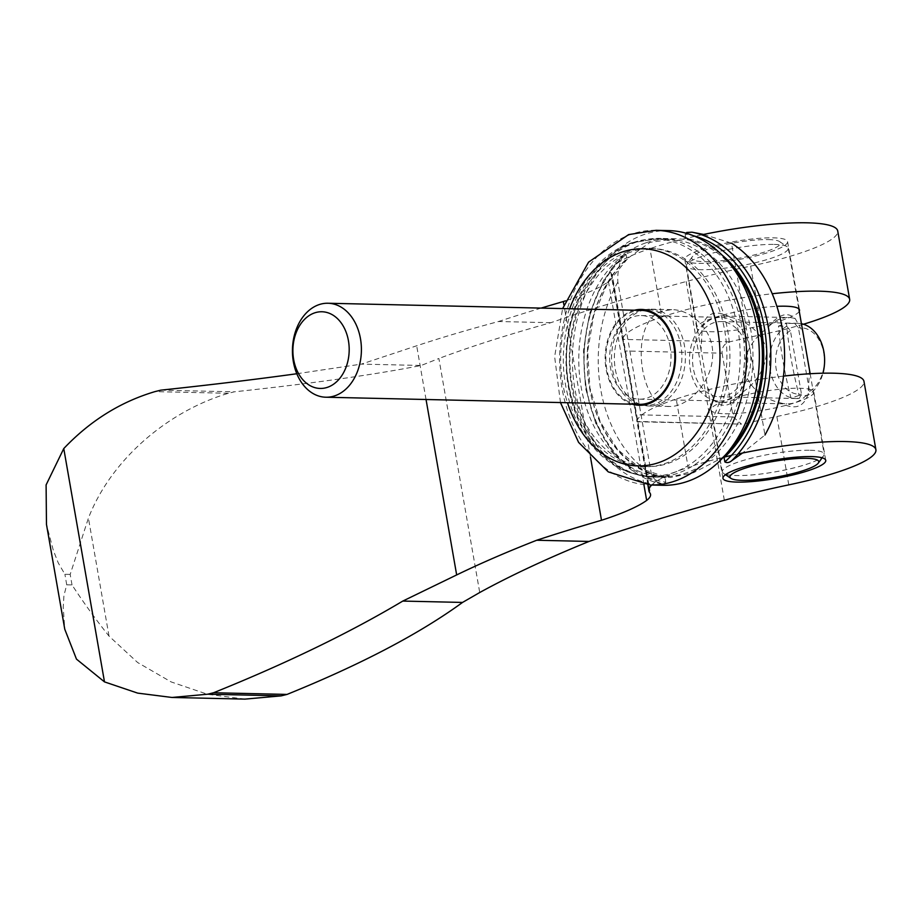 <?xml version="1.0" encoding="UTF-8"?>
<svg xmlns="http://www.w3.org/2000/svg" width="922" height="922" viewBox="0 0 922 922"><rect width="100%" height="100%" fill="white"/><g stroke="black" fill="none" stroke-linecap="round" stroke-linejoin="round"><path stroke-width="0.69" stroke-dasharray="4.61 3.46" d="M803.442 324.244A112.807 19.973 -9.9 0 1 762.54 334.479A235.006 41.617 -9.9 0 0 729.705 341.832C724.289 343.526 721.753 347.317 722.076 353.184L624.759 350.971L622.65 339.388A122.2 21.644 -9.9 0 1 661.904 317.007L649.975 248.652A122.2 21.644 170.1 0 0 610.744 272.174A122.2 21.644 170.1 0 0 611.655 274.122A94.102 16.665 170.1 0 1 612.369 275.632L650.54 494.365M722.076 353.184L733.209 416.975L741.53 424.12L636.964 421.423L624.759 350.971M647.878 484.903L636.964 421.423A122.2 21.644 170.1 0 1 676.218 399.03L688.146 467.385A112.807 19.973 -9.9 0 1 723.263 457.335M244.987 699.13L207.427 694.266L171.112 681.911L137.62 662.515L109.015 636.099C95.611 619.296 83.291 602.239 72.02 584.917L66.73 584.802L63.952 595.52L63.215 607.068L64.771 629.253M72.02 584.917L70.187 574.418L88.42 518.106C111.885 457.819 169.66 410.636 228.391 393.291A422.829 74.878 170.1 0 0 234.234 391.827C311.774 383.529 374.078 374.747 421.17 365.469L438.884 358.497L479.728 592.512M762.54 334.479L750.612 266.124A235.006 41.617 170.1 0 0 686.164 281.533A703.889 124.654 170.1 0 0 550.837 322.7C507.803 334.709 470.485 346.637 438.884 358.497M788.783 484.868L776.854 416.514A235.006 41.617 170.1 0 0 744.019 423.855M731.457 455.422A112.807 19.973 -9.9 0 1 737.934 453.993M776.854 416.514A112.807 19.973 170.1 0 0 863.972 381.385M783.493 376.118A112.807 19.973 170.1 0 0 676.218 399.03M750.612 266.124A112.807 19.973 170.1 0 0 837.729 230.996M701.746 234.833A112.807 19.973 170.1 0 0 695.211 236.251M694.888 236.32A112.807 19.973 170.1 0 0 649.975 248.652M661.904 317.007A112.807 19.973 -9.9 0 1 772.21 293.749M651.704 485.03A122.2 21.644 -9.9 0 1 688.146 467.385M725.165 413.748A52.174 9.243 170.1 0 0 782.248 406.291A52.174 9.243 170.1 0 0 813.815 392.023A52.174 9.243 170.1 0 0 799.685 388.243A52.174 9.243 170.1 0 0 742.602 395.688A52.174 9.243 170.1 0 0 711.035 409.956A52.174 9.243 170.1 0 0 725.165 413.748M799.259 311.29A52.174 9.243 -9.9 0 1 746.244 328.647A52.174 9.243 -9.9 0 1 696.709 327.932A52.174 9.243 -9.9 0 1 723.286 314.955A52.174 9.243 -9.9 0 1 776.889 306.335M698.922 263.369A52.174 9.243 170.1 0 0 755.994 255.913A52.174 9.243 170.1 0 0 787.572 241.645A52.174 9.243 170.1 0 0 773.431 237.853A52.174 9.243 170.1 0 0 716.359 245.31A52.174 9.243 170.1 0 0 684.781 259.578A52.174 9.243 170.1 0 0 698.922 263.369M550.837 322.7L498.548 321.513C468.422 329.592 441.119 337.683 416.675 345.785L361.412 364.109L421.17 365.469M541.145 308.098A611.954 108.37 170.1 0 0 498.548 321.513M565.37 300.872A150.309 26.623 170.1 0 0 608.485 281.683A94.102 16.665 170.1 0 0 612.369 275.632M160.785 390.167L234.234 391.827M296.803 373.744L361.412 364.109M70.187 574.418L64.897 574.291L58.282 562.973L53.315 550.319L46.469 524.388M228.391 393.291L154.942 391.62M643.902 484.592L608.485 281.683M590.495 457.185L563.895 304.802M426.045 399.503L416.675 345.785M743.178 391.838C758.357 380.832 766.228 366.553 766.793 348.977C760.189 331.77 747.973 321.144 730.143 317.11A43.184 31.682 -88.7 0 0 723.724 316.062A43.184 31.682 -88.7 0 0 702.299 326.642L701.043 349.98L707.635 387.759L715.334 401.37A43.184 31.682 -88.7 0 0 721.753 402.418A43.184 31.682 -88.7 0 0 743.178 391.838C732.379 405.634 723.102 408.815 715.334 401.37M795.202 318.597A43.184 31.682 -88.7 0 0 788.783 317.548A43.184 31.682 -88.7 0 0 767.358 328.128C778.076 314.344 787.353 311.175 795.202 318.597L802.901 332.208M809.493 369.976L808.237 393.314C804.203 407.236 794.925 410.417 780.392 402.845C762.598 398.834 750.37 388.208 743.743 370.978C744.284 353.426 752.156 339.146 767.358 328.128M780.392 402.845A43.184 31.682 -88.7 0 0 786.812 403.894A43.184 31.682 -88.7 0 0 808.237 393.314M730.143 317.11C715.691 309.515 706.402 312.696 702.299 326.642M774.226 244.422A51.701 9.151 -9.9 0 1 787.123 246.693A51.701 9.151 -9.9 0 1 788.241 248.168A51.701 9.151 -9.9 0 1 738.879 266.078A51.701 9.151 -9.9 0 1 686.371 265.939A51.701 9.151 -9.9 0 1 686.925 264.176A51.701 9.151 -9.9 0 1 721.995 250.784A51.701 9.151 -9.9 0 1 774.226 244.422M810.15 450.259A51.701 9.151 -9.9 0 1 824.164 454.016A51.701 9.151 -9.9 0 1 823.611 455.779A51.701 9.151 -9.9 0 1 774.803 471.926A51.701 9.151 -9.9 0 1 723.413 473.274A51.701 9.151 -9.9 0 1 722.295 471.787A51.701 9.151 -9.9 0 1 753.585 457.646A51.701 9.151 -9.9 0 1 810.15 450.259M768.349 239.593A45.051 7.975 -9.9 0 1 779.597 241.576A45.051 7.975 -9.9 0 1 737.554 258.471A45.051 7.975 -9.9 0 1 692.272 256.812A45.051 7.975 -9.9 0 1 722.836 245.148A45.051 7.975 -9.9 0 1 768.349 239.593M799.109 395.411L791.053 398.166A296.112 194.242 -108.9 0 1 778.468 326.077L786.524 323.322A296.112 194.242 -108.9 0 0 799.109 395.411L807.349 395.596A37.606 27.591 -88.7 0 0 822.977 373.203M778.468 326.077L786.708 326.261L790.385 330.583L801.483 394.167L799.293 398.35L791.053 398.166M801.425 323.726A37.606 27.591 -88.7 0 0 797.887 323.334A37.606 27.591 -88.7 0 0 794.764 323.507L786.524 323.322M794.764 323.507L798.44 327.817L809.539 391.412L807.349 395.596M809.539 391.412A33.273 24.41 -88.7 0 0 823.726 352.861A33.273 24.41 -88.7 0 0 798.44 327.817M790.385 330.583A33.273 24.41 -88.7 0 0 776.209 369.134A33.273 24.41 -88.7 0 0 801.483 394.167M786.708 326.261A37.606 27.591 -88.7 0 0 769.858 368.039A37.606 27.591 -88.7 0 0 796.17 398.523A37.606 27.591 -88.7 0 0 799.293 398.35M746.993 349.991A37.606 27.591 -88.7 0 0 721.004 321.594A37.606 27.591 -88.7 0 0 692.56 358.554A37.606 27.591 -88.7 0 0 719.287 396.771A37.606 27.591 -88.7 0 0 746.993 349.991M750.012 348.954A41.836 30.691 -88.7 0 0 721.096 317.364A41.836 30.691 -88.7 0 0 689.46 358.485A41.836 30.691 -88.7 0 0 719.195 401.001A41.836 30.691 -88.7 0 0 750.012 348.954M670.202 347.145A41.836 30.691 -88.7 0 0 641.274 315.543A41.836 30.691 -88.7 0 0 609.638 356.664A41.836 30.691 -88.7 0 0 639.372 399.18A41.836 30.691 -88.7 0 0 670.202 347.145M641.389 310.38A46.999 34.483 -88.7 0 0 605.846 356.584A46.999 34.483 -88.7 0 0 639.257 404.355M632.331 404.193A47.944 35.174 91.3 0 1 606.088 369.088A47.944 35.174 91.3 0 1 632.215 310.887A47.944 35.174 91.3 0 1 634.463 310.218M640.848 310.368A47.944 35.174 -88.7 0 0 638.6 311.025A47.944 35.174 -88.7 0 0 611.528 358.278A47.944 35.174 -88.7 0 0 638.716 404.343M642.438 405.173A47.944 35.174 -88.7 0 0 645.619 405.438A47.944 35.174 -88.7 0 0 681.877 358.312A47.944 35.174 -88.7 0 0 647.797 309.585A47.944 35.174 -88.7 0 0 644.605 309.711M645.78 242.878A118.673 87.071 -88.7 0 0 579.212 371.578A118.673 87.071 -88.7 0 0 663.172 476.593A118.673 87.071 -88.7 0 0 752.917 359.926A118.673 87.071 -88.7 0 0 668.565 239.294A118.673 87.071 -88.7 0 0 645.78 242.878M668.761 230.604A127.374 93.456 -88.7 0 0 644.317 234.453A127.374 93.456 -88.7 0 0 572.873 372.58A127.374 93.456 -88.7 0 0 662.976 485.283M724.784 456.978A120.321 88.281 -88.7 0 1 724.104 457.6L721.603 458.142L693.551 472.709L670.467 477.469L666.133 477.089L640.237 468.445L617.533 449.394L600.199 421.688L589.907 387.932L587.671 351.363L593.699 315.428L607.414 283.55L627.49 258.771M703.613 234.442L731.469 243.143L764.96 435.023L742.498 453.036M665.027 477.827A120.321 88.281 -88.7 0 1 589.527 387.574A120.321 88.281 -88.7 0 1 626.787 258.725L626.038 254.414L624.159 254.115L622.961 255.797A127.328 93.422 -88.7 0 0 586.473 389.326A127.328 93.422 -88.7 0 0 662.837 484.234L665.788 482.125L665.027 477.827L666.226 477.1A119.387 87.59 -88.7 0 1 589.561 387.332A119.387 87.59 -88.7 0 1 628.02 258.148L650.137 242.302L675.907 238.763L683.386 239.201L685.864 238.498L685.115 234.2A124.505 91.347 -88.7 0 1 693.747 235.848M624.171 254.115L603.633 280.311L589.665 313.388L583.442 350.418L585.505 388.127L595.693 423.198L613.107 452.541L636.284 473.562L662.837 484.234C657.144 482.252 653.318 478.818 651.347 473.908L617.867 282.028C617.325 272.555 619.019 263.807 622.961 255.797M662.146 311.106C627.49 321.594 639.972 409.034 669.695 406.452C687.316 407.409 711.968 382.653 712.648 355.915C714.193 330.756 691.8 309.619 671.896 309.654L662.146 311.106M617.867 282.028A126.959 93.157 -88.7 0 0 651.347 473.908M640.271 404.355A48.417 35.52 91.3 0 1 615.331 369.411A48.417 35.52 91.3 0 1 641.712 310.645A48.417 35.52 91.3 0 1 642.404 310.414M644.927 309.757A48.417 35.52 91.3 0 1 651.001 309.181A48.417 35.52 91.3 0 1 685.415 358.393A48.417 35.52 91.3 0 1 648.8 405.98A48.417 35.52 91.3 0 1 642.761 405.138M729.705 341.832L622.65 339.388M733.209 416.975L635.892 414.762M109.015 636.099L88.42 518.106M724.335 500.266L686.164 281.533M649.837 492.855L611.655 274.122M66.73 584.802L64.897 574.291M628.216 251.556A109.28 80.179 -88.7 0 0 588.374 433.617A109.28 80.179 -88.7 0 0 723.539 387.355A109.28 80.179 -88.7 0 0 628.216 251.556M633.011 242.59A118.673 87.071 -88.7 0 0 566.442 371.289A118.673 87.071 -88.7 0 0 650.402 476.305A118.673 87.071 -88.7 0 0 740.147 359.638A118.673 87.071 -88.7 0 0 655.796 239.005A118.673 87.071 -88.7 0 0 633.011 242.59M655.991 230.316A127.374 93.456 -88.7 0 0 631.547 234.165A127.374 93.456 -88.7 0 0 560.092 372.292A127.374 93.456 -88.7 0 0 650.206 484.995M569.6 308.743A108.577 79.661 -88.7 0 0 567.468 402.718M721.603 458.142A119.387 87.59 -88.7 0 0 727.55 452.425M731.78 266.366A119.387 87.59 -88.7 0 0 683.386 239.201M722.076 255.094A120.321 88.281 -88.7 0 0 685.864 238.498M626.038 254.414A124.505 91.347 -88.7 0 0 586.542 388.6A124.505 91.347 -88.7 0 0 665.788 482.125M636.722 241.99A119.387 87.59 -88.7 0 0 569.761 371.462A119.387 87.59 -88.7 0 0 654.217 477.1A119.387 87.59 -88.7 0 0 744.492 359.73A119.387 87.59 -88.7 0 0 659.645 238.395A119.387 87.59 -88.7 0 0 636.722 241.99M631.455 251.856A109.038 80.007 -88.7 0 0 591.693 433.524A109.038 80.007 -88.7 0 0 726.559 387.355A109.038 80.007 -88.7 0 0 631.455 251.856M636.883 421.746L741.53 424.12M610.744 272.174L622.857 341.578M684.781 259.578L696.709 327.932M787.572 241.645L799.501 309.999M711.035 409.956L722.963 478.311M813.815 392.023L825.755 460.378M721.753 402.418L786.812 403.894M723.724 316.062L788.783 317.548M686.371 265.939L701.043 349.98M707.635 387.759L722.295 471.787M788.241 248.168L798.832 308.858M810.15 373.733L824.164 454.016M692.272 256.812L686.925 264.176M779.597 241.576L787.123 246.693M822.136 457.808L823.611 455.779M725.487 474.68L723.413 473.274M719.287 396.771L796.17 398.523M721.004 321.594L797.887 323.334M639.372 399.18L655.093 399.537M656.556 399.572L719.195 401.001M641.274 315.543L656.994 315.9M658.458 315.935L721.096 317.364M639.234 405.288L645.619 405.438M641.412 309.435L647.797 309.585M663.172 476.593L650.402 476.305C625.612 475.13 604.82 463.201 588.04 440.52C577.541 425.895 570.338 408.838 566.431 389.361C553.212 328.451 583.372 257.895 631.558 242.809L655.796 239.005L668.565 239.294M560.461 402.557L554.641 356.733L562.604 308.582M675.907 238.763L659.645 238.395L635.131 242.232C586.496 257.503 556.243 328.382 569.508 389.568C578.578 438.63 614.029 476.801 654.217 477.1L670.467 477.469M648.8 405.98L669.695 406.452M651.001 309.181L671.896 309.654"/><path stroke-width="1.38" d="M172.011 697.458L244.987 699.118L281.198 695.868L207.75 694.197L172.011 697.47L137.666 693.114L104.486 681.888L63.768 448.565L46.1 484.926L46.469 524.388L64.771 629.253L76.48 659.138L104.486 681.888M737.934 453.993A112.807 19.973 -9.9 0 1 875.9 449.729A112.807 19.973 -9.9 0 1 788.783 484.868A235.006 41.617 -9.9 0 0 724.335 500.266A703.889 124.654 -9.9 0 0 589.02 541.445C546.884 558.617 510.454 575.639 479.728 592.512L462.521 602.435C419.314 633.887 360.813 664.543 287.042 694.416A422.829 74.878 170.1 0 1 281.198 695.868M723.263 457.335A112.807 19.973 -9.9 0 1 731.457 455.422M875.9 449.729L863.972 381.385A112.807 19.973 170.1 0 0 783.493 376.118M772.21 293.749A112.807 19.973 -9.9 0 1 849.658 299.35L837.729 230.996A112.807 19.973 170.1 0 0 701.746 234.833M849.658 299.35A112.807 19.973 -9.9 0 1 803.442 324.244M207.75 694.197A587.521 104.036 170.1 0 0 213.593 692.745L287.042 694.416M589.02 541.445L536.719 540.246A611.954 108.37 -9.9 0 1 601.501 520.273A150.309 26.623 -9.9 0 0 646.656 500.416A94.102 16.665 -9.9 0 0 650.54 494.365A94.102 16.665 -9.9 0 0 649.837 492.855A122.2 21.644 -9.9 0 1 648.927 490.907A122.2 21.644 -9.9 0 1 651.704 485.03M776.889 306.335A52.174 9.243 -9.9 0 1 785.36 306.208A52.174 9.243 -9.9 0 1 799.501 309.999A52.174 9.243 -9.9 0 1 799.259 311.29M563.895 304.802L563.33 301.54A611.954 108.37 170.1 0 0 541.145 308.098M563.33 301.54A150.309 26.623 170.1 0 0 565.37 300.872M63.768 448.565C90.045 420.858 120.436 401.877 154.942 391.62A587.521 104.036 170.1 0 0 160.785 390.167C209.778 384.958 255.117 379.484 296.803 373.744M811.614 456.597A52.174 9.243 -9.9 0 1 825.755 460.378A52.174 9.243 -9.9 0 1 775.944 478.449A52.174 9.243 -9.9 0 1 722.963 478.311A52.174 9.243 -9.9 0 1 754.542 464.043A52.174 9.243 -9.9 0 1 811.614 456.597M462.521 602.435L402.776 601.075C349.703 632.734 286.65 663.287 213.593 692.745M402.776 601.075L456.667 574.936C480.512 563.377 507.204 551.817 536.719 540.246M646.656 500.416L643.902 484.592M601.501 520.273L590.495 457.185M456.667 574.936L426.045 399.503M798.832 308.858L810.15 373.733M806.531 458.338A45.051 7.975 -9.9 0 1 818.263 463.144A45.051 7.975 -9.9 0 1 775.725 477.204A45.051 7.975 -9.9 0 1 730.939 478.38A45.051 7.975 -9.9 0 1 753.608 465.691A45.051 7.975 -9.9 0 1 806.531 458.338M822.977 373.203A37.606 27.591 -88.7 0 0 823.876 351.743A37.606 27.591 -88.7 0 0 801.425 323.726M325.846 397.221L639.257 404.355A46.999 34.483 -88.7 0 0 673.89 345.877A46.999 34.483 -88.7 0 0 641.389 310.38L327.99 303.246A46.999 34.483 -88.7 0 0 292.447 349.45A46.999 34.483 -88.7 0 0 325.846 397.221A46.999 34.483 -88.7 0 0 360.479 338.743A46.999 34.483 -88.7 0 0 327.99 303.246M348.435 340.725A38.355 28.144 -88.7 0 0 301.725 322.585A38.355 28.144 -88.7 0 0 312.973 386.998A38.355 28.144 -88.7 0 0 348.435 340.725M638.716 404.343A47.944 35.174 -88.7 0 0 642.438 405.173M644.605 309.711A47.944 35.174 -88.7 0 0 640.848 310.368M634.463 310.218A47.944 35.174 91.3 0 1 641.412 309.435A47.944 35.174 91.3 0 1 675.492 358.162A47.944 35.174 91.3 0 1 639.234 405.288A47.944 35.174 91.3 0 1 632.331 404.193M655.991 230.316A127.374 93.456 -88.7 0 1 746.52 359.776A127.374 93.456 -88.7 0 1 650.206 484.995L662.976 485.283A127.374 93.456 -88.7 0 0 759.302 360.076A127.374 93.456 -88.7 0 0 668.761 230.604L655.991 230.316L628.631 234.603L588.593 262.125L562.604 308.582M742.498 453.036L731.826 460.62C729.371 462.683 727.043 463.109 724.853 461.91L724.104 457.6M731.826 460.62A127.328 93.422 -88.7 0 0 768.314 327.08A127.328 93.422 -88.7 0 0 691.961 232.183L703.613 234.442M691.961 232.183L686.717 232.459M764.96 435.023A126.959 93.157 -88.7 0 0 731.469 243.143M642.404 310.414A48.417 35.52 91.3 0 1 644.927 309.757M642.761 405.138A48.417 35.52 91.3 0 1 640.271 404.355M567.468 402.718A108.577 79.661 -88.7 0 0 668.047 458.591A108.577 79.661 -88.7 0 0 716.578 324.417A108.577 79.661 -88.7 0 0 621.958 252.098A108.577 79.661 -88.7 0 0 569.6 308.743M727.55 452.425A119.387 87.59 -88.7 0 0 731.78 266.366M724.784 456.978A120.321 88.281 -88.7 0 0 722.076 255.094M724.853 461.91A124.505 91.347 -88.7 0 0 765.26 333.534A124.505 91.347 -88.7 0 0 693.747 235.848M647.878 484.903L648.927 490.907M818.263 463.144L822.136 457.808M730.939 478.38L725.487 474.68M655.093 399.537L656.556 399.572M656.994 315.9L658.458 315.935M650.206 484.995L608.266 471.88L578.601 442.399L560.461 402.557"/></g></svg>
